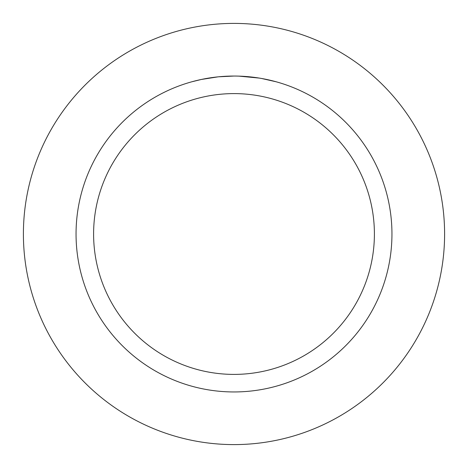 <?xml version="1.0" encoding="UTF-8"?>
<svg xmlns="http://www.w3.org/2000/svg" width="468" height="468" viewBox="0 0 468 468"><rect width="100%" height="100%" fill="white"/><g stroke="black" fill="none" stroke-linecap="round" stroke-linejoin="round"><path stroke-width="0.7" d="M234 23.4A210.6 210.6 0 0 1 444.6 234A210.6 210.6 0 0 1 234 444.6A210.6 210.6 0 0 1 23.4 234A210.6 210.6 0 0 1 234 23.4A210.6 210.6 0 0 1 444.6 234A210.6 210.6 0 0 1 234 444.6A210.6 210.6 0 0 1 23.4 234A210.6 210.6 0 0 1 234 23.4M236.843 76.079L238.809 76.126M251.503 77.021L252.106 77.091M231.128 76.079L234 76.05A157.95 157.95 0 0 1 391.95 234A157.95 157.95 0 0 1 234 391.95A157.95 157.95 0 0 1 76.05 234A157.95 157.95 0 0 1 234 76.05L218.638 76.799M261.653 78.495L276.231 81.801M259.921 78.191L261.653 78.489M259.254 78.08L238.943 76.126M234 93.6A140.4 140.4 0 0 1 374.4 234A140.4 140.4 0 0 1 234 374.4A140.4 140.4 0 0 1 93.6 234A140.4 140.4 0 0 1 234 93.6M217.965 76.863L201.298 79.472L191.775 81.801M223.581 76.395L225.839 76.261M212.753 77.483L216.234 77.05M220.141 76.658L222.405 76.477M222.984 76.436L223.868 76.378M225.219 76.296L227.594 76.179"/></g></svg>
